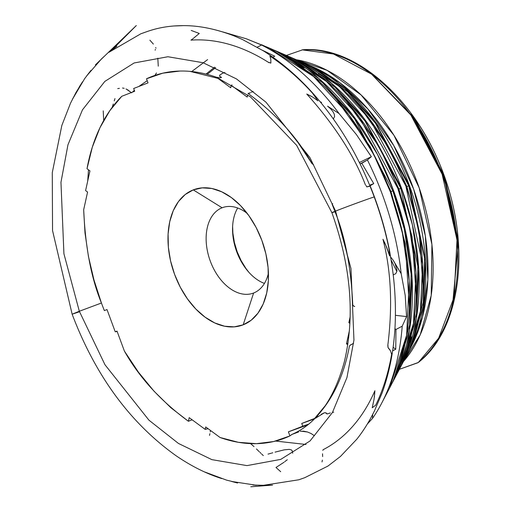 <?xml version="1.0" encoding="UTF-8"?>
<svg xmlns="http://www.w3.org/2000/svg" width="511" height="511" viewBox="0 0 511 511"><rect width="100%" height="100%" fill="white"/><g stroke="black" fill="none" stroke-linecap="round" stroke-linejoin="round"><path stroke-width="0.77" d="M332.744 203.691L332.073 204.119A192.647 125.355 70.5 0 1 334.571 210.558M349.428 345.985L350.15 345.283L349.428 345.985A192.647 125.355 70.5 0 1 314.661 418.42L301.752 423.466L302.774 426.219L308.159 424.283L288.402 431.833L307.092 425.133L288.402 431.833L289.916 435.928A192.647 125.355 70.5 0 1 220.069 437.505L205.722 426.953L205.186 429.393L208.124 428.723L205.186 429.393L189.204 417.64L188.406 421.268C160.569 400.848 139.235 377.444 124.39 351.063L117.006 331.096L115.231 331.792L117.153 331.486L115.231 331.792L107.003 309.557L104.359 310.592A192.647 125.355 70.5 0 1 101.434 303.01L79.326 311.256L104.979 364.752L148.944 420.17L178.441 443.439L211.848 459.632L246.979 465.61L280.769 459.383L310.056 440.955L332.444 412.492L346.943 377.578L353.951 340.032L350.987 268.594L335.58 211.094C345.462 207.108 376.454 195.828 374.244 197.01C376.454 195.828 345.462 207.108 335.58 211.094L350.987 268.594L353.951 340.032L346.943 377.578L332.444 412.492L310.056 440.955L280.769 459.383L246.979 465.61L211.848 459.632L178.441 443.439L148.944 420.17L104.979 364.752L79.326 311.256L72.134 314.201L79.326 311.256L63.92 253.756L60.956 182.318L67.963 144.773L82.463 109.859L104.851 81.396L134.131 62.968L167.927 56.74L203.059 62.719L236.465 78.911L265.963 102.187L309.928 157.599L335.58 211.094C330.873 212.966 330.674 213.17 334.999 211.707L331.895 212.665L334.999 211.707C330.674 213.17 330.873 212.966 335.58 211.094L309.928 157.599L265.963 102.187L236.465 78.911L203.059 62.719L167.927 56.74L134.131 62.968L104.851 81.396L82.463 109.859L67.963 144.773L60.956 182.318L63.92 253.756L79.326 311.256L101.434 303.01C91.226 278.061 85.305 246.966 83.676 209.734L84.986 232.837L88.422 256.337L93.935 279.849L101.434 303.01A192.647 125.355 -109.5 0 0 104.359 310.592L107.003 309.557L115.231 331.792L117.006 331.096L124.39 351.063L138.449 372.193L154.003 391.164L170.757 407.625L188.406 421.268L189.204 417.64L205.186 429.393L205.722 426.953L220.069 437.505L238.433 442.322L256.42 443.669L273.685 441.53L289.916 435.928L288.402 431.833L302.774 426.219L301.752 423.466L314.661 418.42L326.574 404.105M87.419 192.775L87.419 191.932M87.707 181.047L88.492 169.824M87.004 168.732A192.647 125.355 70.5 0 1 121.771 96.298L109.859 110.612L99.977 127.673L92.312 147.168L87.004 168.732L89.949 170.898L85.599 190.59L87.579 192.047L83.676 209.734L87.579 192.047L85.599 190.59L89.949 170.898L87.004 168.732M131.678 92.823L126 88.927M156.455 72.977L154.788 75.634M180.013 71.042L162.747 73.188L146.516 78.79A192.647 125.355 70.5 0 1 189.415 71.316A192.647 125.355 70.5 0 1 216.364 77.212L220.075 77.825L221.557 77.378L219.954 76.586L219.621 75.168L222.598 73.297L224.942 72.479M191.261 39.915L190.942 40.145A217.188 141.323 70.5 0 1 269.054 62.738L269.144 62.399L269.054 62.738M250.454 92.746L248.027 93.449C275.863 113.87 297.198 137.274 312.042 163.648L313.639 164.759M311.34 96.304L306.76 94.037C334.533 124.984 354.091 155.299 365.442 184.969C354.091 155.299 334.533 124.984 306.76 94.037L312.719 97.09L317.976 100.865L312.457 93.136A228.11 148.433 -109.5 0 0 269.904 56.069L270.798 59.167L270.894 62.572L270.792 63.14L269.144 62.399M410.908 345.921L423.261 302.269L424.577 258.176L408.749 185.876L375.432 123.183L347.557 91.827L312.042 67.177L347.557 91.827L375.432 123.183L408.749 185.876L409.445 185.634L374.429 120.647L344.829 88.55L307.239 64.424A177.668 115.607 70.5 0 1 409.445 185.634A177.668 115.607 70.5 0 1 408.915 351.083L407.222 354.2L408.915 351.083L423.255 306.568L425.452 260.795L409.445 185.634L406.871 186.553L419.097 230.87L422.942 285.63L419.097 230.87L406.871 186.553L388.82 147.615L359.374 106.403L388.82 147.615L406.871 186.553L408.749 185.876L424.577 258.202L423.255 302.301L410.889 345.96M347.85 102.826L379.513 147.174L398.931 189.07L412.09 236.759L416.248 295.671L412.09 236.759L398.931 189.07L379.047 146.357L346.42 101.248M275.576 441.063L306.006 444.474L275.576 441.063M390.992 191.587L405.268 243.619L409.432 307.986L405.268 243.619L390.992 191.587L370.2 146.727L336.327 99.249L370.2 146.727L390.992 191.587L392.87 190.91L404.22 228.756L411.119 274.126L409.662 324.881L395.552 375.183L409.662 324.881L411.119 274.126L404.22 228.756L392.87 190.91L390.992 191.587M286.134 55.833L280.622 53.553M301.567 62.489L296.233 60.304L301.567 62.489M215.648 67.624L207.172 74.376M72.134 314.201C95.551 375.904 130.254 423.127 176.244 455.863C191.606 466.319 206.789 473.895 221.787 478.59L204.739 471.992L226.558 480.129L237.27 482.729L231.815 481.515C232.237 481.624 244.731 484.913 231.63 481.458L256.375 485.258L252.875 485.003L267.438 485.424C231.604 488.344 264.641 485.686 265.273 485.648L272.58 485.124L262.584 485.444L298.839 479.778L304.843 477.651L327.953 466.064L340.46 456.438L356.761 439.256C361.718 433.079 366.374 426.033 370.743 418.126L374.391 411.048L382.062 393.074C389.446 372.723 393.783 350.476 395.073 326.312C397.104 283.528 390.168 240.419 374.269 196.978L374.269 196.978C359.22 156.641 338.391 121.656 311.774 92.018C296.706 75.404 280.609 61.703 263.484 50.915L242.642 39.602L234.472 36.057C215.348 28.686 197.527 25.224 181.009 25.665L174.5 25.959L182.472 25.678C170.38 25.659 158.851 27.53 147.877 31.292L140.844 33.783L108.952 52.288L116.904 46.252L112.548 49.388L136.309 25.55L95.385 64.903L104.25 56.344L101.529 58.88L86.627 75.967L91.009 70.346L84.666 78.63L72.511 99.179L82.526 81.862L79.767 86.104L72.447 99.249L82.22 82.38L75.883 92.689L70.492 103.248L61.831 125.482L52.275 172.673L52.55 230.602L72.134 314.201L79.505 311.748M374.231 196.971A228.11 148.433 -109.5 0 0 370.034 186.189L366.796 186.898L366.061 185.544M192.845 38.791L199.271 33.458L191.229 30.443M322.85 450.421L323.093 449.718A217.188 141.323 70.5 0 0 374.889 390.743L374.052 399.308L372.225 407.765L375.719 405.146A228.11 148.433 -109.5 0 0 391.624 354.308L390.487 350.84L388.021 347.582L387.823 345.264C392.723 306.057 391.1 270.721 382.956 239.257L386.763 247.407L389.618 255.909L388.877 248.346A228.11 148.433 -109.5 0 0 374.244 197.01A228.11 148.433 70.5 0 1 388.877 248.346M315.581 418.151L324.325 412.799L325.705 412.76L327.027 413.993L330.33 412.958M321.234 414.325L322.039 413.878M221.576 73.827L222.598 73.297M382.956 239.257C391.1 270.721 392.723 306.057 387.823 345.264L388.085 346.164M393.387 274.733L395.674 273.775L393.387 274.733M396.83 271.533L395.674 273.775L396.83 271.533L391.081 259.946L396.83 271.533L396.932 269.885L396.83 271.533M155.133 50.174L155.421 49.458M222.1 207.779A45.441 29.568 -109.5 0 0 210.315 261.159A45.441 29.568 -109.5 0 0 253.622 293.001A45.441 29.568 -109.5 0 0 268.422 273.187A45.441 29.568 70.5 0 1 253.622 293.001A45.441 29.568 70.5 0 1 253.054 293.218A45.441 29.568 70.5 0 1 210.149 260.719A45.441 29.568 70.5 0 1 222.1 207.779L193.26 189.888A71.949 46.814 70.5 0 1 241.224 206.335A71.949 46.814 70.5 0 1 268.23 282.481A71.949 46.814 70.5 0 1 243.172 324.83L253.622 293.001L243.172 324.83L234.185 326.861L224.585 326.216L214.735 322.933L205.026 317.12L195.815 309.021L187.473 298.929L180.306 287.239L174.602 274.407L170.565 260.917L168.368 247.292L168.087 234.051L169.729 221.704L173.229 210.73L178.467 201.545L185.231 194.506L193.26 189.888L202.247 187.856L211.848 188.495L221.697 191.785L231.413 197.591L240.617 205.697L248.959 215.789L256.126 227.472L261.83 240.311L265.867 253.801L268.064 267.425L268.352 280.667L266.704 293.014L263.203 303.988L257.966 313.166L251.208 320.205L243.172 324.83A71.949 46.814 70.5 0 1 174.602 274.407A71.949 46.814 70.5 0 1 193.26 189.888L222.1 207.779A45.441 29.568 70.5 0 1 222.668 207.562A45.441 29.568 70.5 0 1 247.228 213.432A45.441 29.568 -109.5 0 0 222.1 207.779L223.25 207.37M405.99 186.751L422.648 264.264L420.381 311.512L405.581 357.457A183.392 119.331 -109.5 0 0 406.13 186.681A183.392 119.331 -109.5 0 0 300.634 61.569A183.392 119.331 -109.5 0 0 296.073 59.71M400.809 188.393L417.845 266.154L416.459 313.575L403.23 360.549L416.459 313.575L417.845 266.154L400.809 188.393L398.931 189.07L401.505 188.15L400.809 188.393L364.988 120.96L335.031 87.215L296.859 60.649L335.031 87.215L364.988 120.96L400.809 188.393M400.931 366.349L399.244 369.472L400.931 366.349L416.376 318.404L418.745 269.099L412.422 224.872L401.505 188.15A191.363 124.518 70.5 0 1 400.931 366.349L405.581 357.457A183.392 119.331 -109.5 0 1 403.211 361.775M398.043 189.268L409.432 227.025L415.941 272.574L413.501 323.348L397.596 372.73A197.086 128.242 -109.5 0 0 398.19 189.198A197.086 128.242 -109.5 0 0 284.812 54.741A197.086 128.242 -109.5 0 0 280.252 52.876M392.953 381.615L391.26 384.745L392.953 381.615L409.503 330.24L412.038 277.409L405.261 230.014L393.566 190.667L392.87 190.91L393.566 190.667A205.058 133.428 70.5 0 1 392.953 381.615L397.596 372.73A197.086 128.242 -109.5 0 1 395.233 377.054M261.606 44.725L268.633 47.913L246.379 38.804L222.509 31.848L246.379 38.804L268.997 47.919L313.588 76.541L348.706 114.617L373.733 154.501L390.302 191.702L402.272 232.166L409.234 280.884L406.628 335.19L389.618 387.996A210.781 137.152 -109.5 0 0 390.251 191.714A210.781 137.152 -109.5 0 0 268.997 47.919A210.781 137.152 -109.5 0 0 265.688 46.539M296.444 59.761L327.059 70.339L361.085 94.95L393.917 135.249L419.205 187.901L431.923 244.488L431.214 295.46L420.202 334.846L403.466 361.501A170.406 110.881 70.5 0 0 418.63 186.272A170.406 110.881 70.5 0 0 296.444 59.761M410.224 348.502A173.127 112.656 -109.5 0 0 411.559 346.017L422.508 317.069L427.867 279.715L425.324 235.775L413.68 189.242L393.662 145.392L367.882 108.99L339.796 82.693L312.489 66.686A173.127 112.656 -109.5 0 0 309.883 65.6M281.682 54.121L322.505 82.61L354.545 118.731L392.87 190.91L354.545 118.731L322.505 82.61L281.682 54.121M347.761 344.759L346.484 343.82L349.454 330.349L346.484 343.82L347.761 344.759M349.92 323.457L348.853 322.671L350.176 316.692L348.853 322.671L349.99 322.102L348.853 322.671L349.92 323.457M348.01 258.381L342.498 234.862M313.096 164.414L312.042 163.648L297.983 142.524M247.714 94.867L247.228 97.071L231.253 85.324L230.71 87.764L217.584 78.106L230.71 87.764L231.253 85.324L232.02 84.922L231.253 85.324L247.228 97.071L247.714 94.867M146.516 78.79L148.03 82.884L133.658 88.499L134.68 91.252L121.771 96.298L134.68 91.252L133.658 88.499L148.03 82.884L146.516 78.79M209.529 435.404L209.893 433.654M210.398 431.041L210.251 431.904M314.367 435.704L311.046 433.507L307.475 431.987L300.902 431.175M389.088 249.132L390.002 253.22C385.716 230.244 379.098 207.798 370.136 185.883M389.893 252.638L390.57 256.963L393.055 260.029L395.105 263.682L396.932 269.885L395.105 263.682L401.18 273.692L393.055 260.029L390.57 256.963L389.088 249.125M389.21 249.604A224.559 146.12 -109.5 0 0 370.405 186.739M370.015 185.793L370.034 186.189L370.015 185.793L373.752 183.628L370.015 185.793M117.715 88.595L119.389 88.371M122.512 88.02L124.192 88.314M263.306 455.595L261.638 453.992M260.968 453.353L259.965 452.388M259.345 451.788L258.489 450.964M258.266 450.747L256.452 448.952M367.383 423.958L372.468 418.471L372.711 414.408L372.468 418.471L367.383 423.958M395.431 315.313L406.571 316.577L405.204 295.352L401.18 273.692L405.204 295.352L406.571 316.577L402.208 326.184A224.559 146.12 70.5 0 1 381.583 403.358A224.559 146.12 70.5 0 1 372.468 418.471A224.559 146.12 -109.5 0 0 402.208 326.184L395.961 329.474L395.757 349.224L392.62 350.821L395.757 349.224L393.125 347.282L395.757 349.224L395.961 329.474L394.933 328.714L395.961 329.474L402.208 326.184L406.571 316.577L395.431 315.313M359.374 162.511L371.344 156.705L356.442 134.617L339.068 113.544L327.557 106.173L330.643 108.849L332.929 111.583L334.277 114.202L334.596 116.527L333.37 118.967L334.596 116.527L334.277 114.202L332.929 111.583L330.643 108.849L327.557 106.173L339.068 113.544L356.442 134.617L371.344 156.705L367.422 159.988A224.559 146.12 70.5 0 1 401.18 273.692A224.559 146.12 -109.5 0 0 367.422 159.988L361.801 163.258L373.752 183.628L369.677 185.218L373.752 183.628L361.801 163.258L360.076 163.929L367.422 159.988L371.344 156.705L359.374 162.511M261.581 45.025A224.559 146.12 70.5 0 1 339.068 113.544A224.559 146.12 -109.5 0 0 261.581 45.025L257.25 47.159L261.581 45.025L268.633 47.913L261.581 45.025M385.486 395.348A210.781 137.152 -109.5 0 0 389.618 387.996C416.114 338.525 416.344 260.846 390.302 191.702C366.042 125.042 318.672 68.825 268.997 47.919M320.199 101.766L321.56 102.411L320.199 101.766M274.746 56.216L272.861 57.181L274.746 56.216L262.443 50.257L274.746 56.216M191.587 39.692L192.551 39.028M157.816 58.171L158.269 66.168M414.76 118.475L444.749 177.164L458.341 241.364A166.477 108.326 -109.5 0 0 414.76 118.475M303.215 50.001L333.536 54.019L371.548 74.14L410.831 115.007L442.117 174.206L457 239.812L454.055 297.185L438.649 338.186L418.324 362.484C460.239 330.138 471.059 248.78 444.353 176.493C418.586 101.715 356.244 45.16 302.525 49.791M452.772 302.831L458.067 245.542L444.334 177.834L412.415 116.112L371.701 74.255M302.723 49.791L286.396 55.437L302.723 49.791M284.812 54.741L326.51 81.511L359.342 117.108L398.248 189.185C375.559 126.856 331.269 74.299 284.812 54.741L275.601 50.768A205.058 133.428 70.5 0 1 393.566 190.667L377.495 154.456L353.146 115.658L318.985 78.617L275.601 50.768L272.325 49.401M291.423 57.596A191.363 124.518 70.5 0 1 401.505 188.15L363.787 118.15L331.907 83.587L291.423 57.596L288.147 56.236L300.634 61.569L339.432 86.48L369.983 119.606L406.188 186.668C428.838 246.826 428.646 314.399 405.581 357.457M418.324 362.484L399.321 369.338L417.736 362.804A170.406 110.881 -109.5 0 0 442.117 174.206A170.406 110.881 -109.5 0 0 301.995 49.906M408.915 351.083L411.559 346.017A173.127 112.656 -109.5 0 0 312.489 66.686L303.968 63.064M207.619 59.602L191.734 71.534M206.01 74.076L214.607 67.165M248.908 272.325L245.963 268.499L241.058 260.501L237.155 251.719L234.396 242.489L232.888 233.169L232.62 226.399A49.228 32.033 -109.5 0 0 248.914 272.331M264.449 283.413A45.441 29.568 70.5 0 1 248.237 271.565A45.441 29.568 70.5 0 1 232.575 227.414A45.441 29.568 70.5 0 1 237.698 207.996A45.441 29.568 -109.5 0 0 236.421 250.901A45.441 29.568 -109.5 0 0 264.449 283.413M130.471 91.999L127.526 89.687M155.983 48.162L155.651 47.555M153.383 44.093L149.889 40.177M348.017 343.053L346.484 343.82L348.017 343.053M219.57 76.126L221.301 77.474M218.478 77.621L216.364 77.212M354.321 306.498L354.698 306.389M353.81 306.191L352.756 304.984L354.212 306.479M301.752 423.466L314.003 419.071L301.752 423.466M318.187 416.312L316.092 417.972M280.692 471.691L275.985 467.488L284.11 462.2M250.556 443.612L254.018 446.614M312.719 97.09L317.976 100.865M385.466 244.341L389.618 255.909M384.508 242.329L385 243.332M383.218 239.768L384.004 241.307M374.052 399.308L372.225 407.765M374.352 397.136L374.474 396.089M374.818 391.777L374.576 394.952M287.284 459.747L284.78 461.637M292.65 452.746L292.688 453.2M292.439 452.063L292.579 452.516M275.039 452.139L284.212 449.846L289.258 449.373L291.302 449.865L292.126 450.613L292.433 451.954M271.616 453.116L272.778 452.791M268.032 454.119L271.015 453.276M103.637 119.791L103.235 110.881M113.301 103.989L112.305 107.08M114.962 98.591L114.272 100.884M270.894 62.572L270.798 59.167L269.904 56.069M248.027 93.449L249.79 93.085M251.335 92.293L253.111 91.38M367.007 186.815L367.498 186.649M368.061 186.477L369.012 186.228M388.462 347.94L388.807 348.336M389.433 349.154L390.487 350.84M391.375 353.075L391.624 354.308M350.533 344.951L351.185 344.478M322.524 453.794L322.652 456.579M322.377 460.104L322.032 461.95M298.667 431.942L291.832 434.471L289.916 435.928L292.1 434.344M292.388 434.235L292.956 434.031L292.388 434.235M188.406 421.268L192.155 419.812L188.406 421.268M334.999 211.707C345.206 236.657 351.127 267.745 352.756 304.984M353.618 343.239L350.15 345.283M315.083 418.33L315.447 418.202M322.824 413.476L324.325 412.799M324.689 412.709L326.65 413.22M332.476 412.434L333.696 412.185M307.475 431.987L303.809 431.22L300.155 431.252M190.009 71.368L218.791 78.592L250.46 96.879L296.661 145.36L331.895 212.665C351.038 266.672 355.164 316.45 344.286 361.999C333.881 399.634 316.443 423.772 291.973 434.395L291.832 434.471M132.432 92.133L134.336 90.319M138.807 86.487L147.213 80.668M411.745 336.883L408.813 344.344M296.923 63.562L304.173 67.701M318.385 73.667L325.271 78.1M398.248 189.185C422.591 253.833 422.38 326.465 397.596 372.73M306.753 64.405L309.928 65.619M391.554 354.723L391.63 354.295M381.583 403.358L389.618 387.996M411.176 113.461L444.742 177.01L458.725 247.516M406.188 186.668C382.062 125.074 346.88 83.376 300.634 61.569M303.962 63.064L307.239 64.424"/></g></svg>
